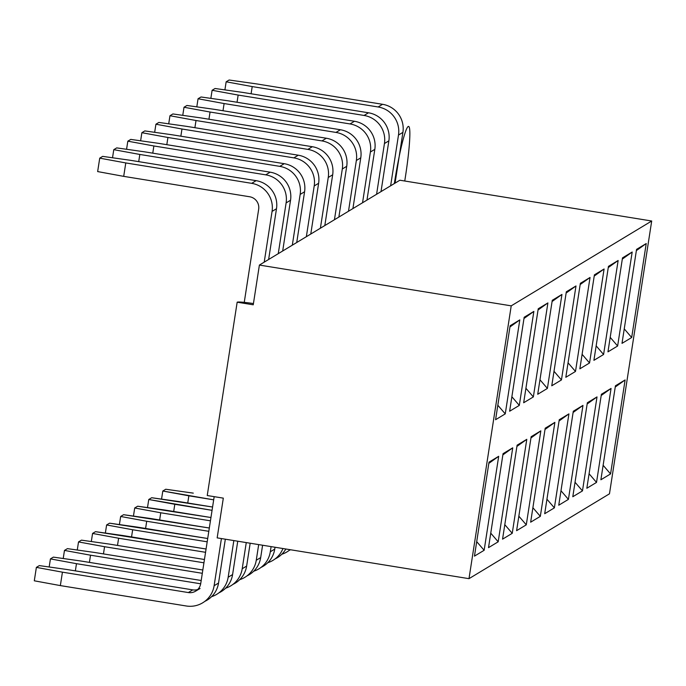 <?xml version="1.0" encoding="UTF-8"?>
<svg xmlns="http://www.w3.org/2000/svg" width="686" height="686" viewBox="0 0 686 686"><rect width="100%" height="100%" fill="white"/><g stroke="black" fill="none" stroke-linecap="round" stroke-linejoin="round"><path stroke-width="1.03" d="M244.105 303.323L258.673 209.23A10.899 10.822 58.9 0 0 249.618 196.753L123.703 176.362L97.652 171.577L99.727 158.149L102.668 156.374L130.203 160.267L102.668 156.374L99.727 158.149L125.778 162.934L251.693 183.334L256.118 180.658L130.203 160.267L256.118 180.658A24.525 24.353 58.9 0 1 276.492 208.733L268.629 259.48L278.259 253.666L286.113 202.919A24.525 24.353 -121.1 0 0 265.739 174.844L270.164 172.177L144.249 151.778L270.164 172.177A24.525 24.353 58.9 0 1 290.538 200.243L282.683 250.999L292.305 245.185L300.159 194.43A24.525 24.353 -121.1 0 0 279.794 166.364L284.21 163.688L158.294 143.297L284.21 163.688A24.525 24.353 58.9 0 1 304.584 191.763L296.729 242.51L306.35 236.704L314.205 185.949A24.525 24.353 -121.1 0 0 293.84 157.874L298.264 155.208L172.349 134.816L298.264 155.208A24.525 24.353 58.9 0 1 318.63 183.273L310.775 234.029L320.396 228.215L328.251 177.468A24.525 24.353 -121.1 0 0 307.885 149.394L312.31 146.718L186.395 126.327L312.31 146.718A24.525 24.353 58.9 0 1 332.676 174.793L324.821 225.54L334.442 219.734L342.305 168.979A24.525 24.353 -121.1 0 0 321.931 140.913L326.356 138.238L200.441 117.846L326.356 138.238A24.525 24.353 58.9 0 1 346.722 166.312L338.867 217.059L348.488 211.245L356.351 160.498A24.525 24.353 -121.1 0 0 335.977 132.424L340.402 129.748L214.486 109.357L340.402 129.748A24.525 24.353 58.9 0 1 360.776 157.823L352.913 208.578L362.542 202.764L370.397 152.009A24.525 24.353 -121.1 0 0 350.023 123.943L354.448 121.268L228.532 100.876L354.448 121.268A24.525 24.353 58.9 0 1 374.822 149.342L366.967 200.089L376.588 194.275L384.443 143.528A24.525 24.353 -121.1 0 0 364.069 115.454L368.493 112.787L242.578 92.387L368.493 112.787A24.525 24.353 58.9 0 1 388.868 140.853L381.013 191.608L390.634 185.795L398.489 135.048A24.525 24.353 -121.1 0 0 378.123 106.973L382.548 104.298L256.633 83.906L382.548 104.298A24.525 24.353 58.9 0 1 402.914 132.372L395.059 183.119L399.869 180.221L651.7 221.003L399.869 180.221L259.394 265.062L253.245 304.798L237.167 302.2L207.241 495.532L223.319 498.139L217.162 537.875L468.992 578.667L511.224 305.845L259.394 265.062L264.213 262.155L272.068 211.399A24.525 24.353 -121.1 0 0 251.693 183.334L125.778 162.934L123.703 176.362L249.618 196.753A10.899 10.822 58.9 0 1 258.673 209.23L244.25 302.363M609.468 493.817L468.992 578.667L609.468 493.817L651.7 221.003L609.468 493.817M217.162 537.875L468.992 578.667L511.224 305.845L259.394 265.062L253.245 304.798L237.167 302.2A16.353 1.252 -171.2 0 1 253.434 303.564A16.353 1.252 8.8 0 0 237.167 302.2L207.241 495.532L223.319 498.139L217.162 537.875M651.7 221.003L511.224 305.845L651.7 221.003M554.374 507.863L544.701 513.711L559.244 419.729L568.926 413.881L554.374 507.863L546.939 499.219L554.374 507.863L568.926 413.881L559.056 420.964L568.926 413.881L559.244 419.729L544.701 513.711L554.374 507.863M498.19 541.803L488.509 547.642L503.061 453.66L512.734 447.821L498.19 541.803L490.756 533.159L498.19 541.803L512.734 447.821L502.864 454.895L512.734 447.821L503.061 453.66L488.509 547.642L498.19 541.803M484.145 550.283L474.463 556.132L489.015 462.15L498.688 456.301L484.145 550.283L476.701 541.64L484.145 550.283L498.688 456.301L488.818 463.384L498.688 456.301L489.015 462.15L474.463 556.132L484.145 550.283M610.566 473.923L600.885 479.771L615.436 385.789L625.118 379.941L610.566 473.923L625.118 379.941L615.248 387.024L625.118 379.941L615.436 385.789L600.885 479.771L610.566 473.923L603.131 465.288L610.566 473.923M582.474 490.893L572.793 496.741L587.345 402.759L597.017 396.911L582.474 490.893L597.017 396.911L587.147 403.994L597.017 396.911L587.345 402.759L572.793 496.741L582.474 490.893L575.031 482.249L582.474 490.893M540.328 516.352L530.647 522.192L545.198 428.21L554.88 422.362L540.328 516.352L532.893 507.709L540.328 516.352L554.88 422.362L545.01 429.445L554.88 422.362L545.198 428.21L530.647 522.192L540.328 516.352M512.236 533.314L502.555 539.162L517.107 445.18L526.788 439.332L512.236 533.314L504.802 524.679L512.236 533.314L526.788 439.332L516.918 446.415L526.788 439.332L517.107 445.18L502.555 539.162L512.236 533.314M596.52 482.412L586.839 488.26L601.39 394.27L611.063 388.43L596.52 482.412L611.063 388.43L601.39 394.27L586.839 488.26L596.52 482.412L589.085 473.769L596.52 482.412M568.42 499.382L558.747 505.222L573.299 411.24L582.971 405.4L568.42 499.382L582.971 405.4L573.102 412.475L582.971 405.4L573.299 411.24L558.747 505.222L568.42 499.382L560.985 490.739L568.42 499.382M526.282 524.833L516.601 530.681L531.153 436.699L540.834 430.851L526.282 524.833L518.848 516.189L526.282 524.833L540.834 430.851L530.964 437.925L540.834 430.851L531.153 436.699L516.601 530.681L526.282 524.833M593.913 360.33L608.456 266.348L618.137 260.5L603.586 354.49L593.913 360.33L603.586 354.49L618.137 260.5L608.268 267.583L618.137 260.5L608.456 266.348L593.913 360.33M579.859 368.819L594.41 274.837L604.092 268.989L589.54 362.971L579.859 368.819L589.54 362.971L604.092 268.989L594.41 274.837L579.859 368.819M537.721 394.27L552.273 300.288L561.945 294.44L547.402 388.422L537.721 394.27L547.402 388.422L561.945 294.44L552.273 300.288L537.721 394.27M523.675 402.751L538.227 308.769L547.9 302.92L533.348 396.911L523.675 402.751L533.348 396.911L547.9 302.92L538.227 308.769L523.675 402.751M551.767 385.781L566.319 291.799L575.991 285.959L561.448 379.941L551.767 385.781L561.448 379.941L575.991 285.959L566.319 291.799L551.767 385.781M622.005 343.36L636.557 249.378L646.229 243.539L631.686 337.521L622.005 343.36L631.686 337.521L624.243 328.877L631.686 337.521L646.229 243.539L636.557 249.378L622.005 343.36M565.813 377.3L580.365 283.318L590.046 277.47L575.494 371.452L565.813 377.3L575.494 371.452L590.046 277.47L580.176 284.553L590.046 277.47L580.365 283.318L565.813 377.3M509.629 411.24L524.173 317.258L533.854 311.41L519.302 405.392L509.629 411.24L519.302 405.392L533.854 311.41L524.173 317.258L509.629 411.24M495.584 419.721L510.127 325.739L519.808 319.89L505.256 413.872L495.584 419.721L505.256 413.872L519.808 319.89L510.127 325.739L495.584 419.721M607.959 351.849L622.502 257.867L632.183 252.019L617.632 346.001L607.959 351.849L617.632 346.001L632.183 252.019L622.502 257.867L607.959 351.849M378.123 106.973L252.208 86.582L251.093 93.768L252.208 86.582L378.123 106.973A24.525 24.353 58.9 0 1 398.489 135.048L390.634 185.795L395.059 183.119L402.914 132.372L398.489 135.048L402.914 132.372A24.525 24.353 -121.1 0 0 382.548 104.298L378.123 106.973M256.633 83.906L229.098 80.013L226.157 81.797L252.208 86.582L226.157 81.797L224.905 89.892L226.157 81.797L229.098 80.013L256.633 83.906M364.069 115.454L238.153 95.062L237.047 102.257L238.153 95.062L364.069 115.454A24.525 24.353 58.9 0 1 384.443 143.528L376.588 194.275L381.013 191.608L388.868 140.853L384.443 143.528L388.868 140.853A24.525 24.353 -121.1 0 0 368.493 112.787L364.069 115.454M242.578 92.387L215.052 88.503L212.111 90.278L238.153 95.062L212.111 90.278L210.851 98.372L212.111 90.278L215.052 88.503L242.578 92.387M193.281 493.131L165.746 489.247L162.805 491.022L188.856 495.807L187.741 503.001L188.856 495.807L213.68 499.828L162.805 491.022L161.553 499.116L162.805 491.022L165.746 489.247L193.281 493.131M179.226 501.62L212.574 507.023L151.7 497.727L148.759 499.502L174.801 504.287L173.695 511.482L174.801 504.287L212.06 510.324L148.759 499.502L147.499 507.606L148.759 499.502L151.7 497.727L179.226 501.62M622.313 259.102L632.183 252.019L622.313 259.102M610.197 337.358L617.632 346.001L610.197 337.358M636.359 250.613L646.229 243.539L636.359 250.613M601.202 395.505L611.063 388.43L601.202 395.505M350.023 123.943L224.108 103.552L222.993 110.738L224.108 103.552L350.023 123.943A24.525 24.353 58.9 0 1 370.397 152.009L362.542 202.764L366.967 200.089L374.822 149.342L370.397 152.009L374.822 149.342A24.525 24.353 -121.1 0 0 354.448 121.268L350.023 123.943M335.977 132.424L210.062 112.032L208.947 119.218L210.062 112.032L335.977 132.424A24.525 24.353 58.9 0 1 356.351 160.498L348.488 211.245L352.913 208.578L360.776 157.823L356.351 160.498L360.776 157.823A24.525 24.353 -121.1 0 0 340.402 129.748L335.977 132.424M321.931 140.913L196.016 120.513L194.901 127.707L196.016 120.513L321.931 140.913A24.525 24.353 58.9 0 1 342.305 168.979L334.442 219.734L338.867 217.059L346.722 166.312L342.305 168.979L346.722 166.312A24.525 24.353 -121.1 0 0 326.356 138.238L321.931 140.913M307.885 149.394L181.97 129.002L180.855 136.188L181.97 129.002L307.885 149.394A24.525 24.353 58.9 0 1 328.251 177.468L320.396 228.215L324.821 225.54L332.676 174.793L328.251 177.468L332.676 174.793A24.525 24.353 -121.1 0 0 312.31 146.718L307.885 149.394M293.84 157.874L167.924 137.483L166.809 144.677L167.924 137.483L293.84 157.874A24.525 24.353 58.9 0 1 314.205 185.949L306.35 236.704L310.775 234.029L318.63 183.273L314.205 185.949L318.63 183.273A24.525 24.353 -121.1 0 0 298.264 155.208L293.84 157.874M279.794 166.364L153.878 145.972L152.764 153.158L153.878 145.972L279.794 166.364A24.525 24.353 58.9 0 1 300.159 194.43L292.305 245.185L296.729 242.51L304.584 191.763L300.159 194.43L304.584 191.763A24.525 24.353 -121.1 0 0 284.21 163.688L279.794 166.364M265.739 174.844L139.824 154.453L138.718 161.647L139.824 154.453L265.739 174.844A24.525 24.353 58.9 0 1 286.113 202.919L278.259 253.666L282.683 250.999L290.538 200.243L286.113 202.919L290.538 200.243A24.525 24.353 -121.1 0 0 270.164 172.177L265.739 174.844M276.492 208.733L268.629 259.48L264.213 262.155L272.068 211.399L276.492 208.733L272.068 211.399A24.525 24.353 58.9 0 0 251.693 183.334L256.118 180.658A24.525 24.353 -121.1 0 1 276.492 208.733M228.532 100.876L201.007 96.983L198.057 98.758L224.108 103.552L198.057 98.758L196.805 106.862L198.057 98.758L201.007 96.983L228.532 100.876M214.486 109.357L186.952 105.473L184.011 107.248L210.062 112.032L184.011 107.248L182.759 115.342L184.011 107.248L186.952 105.473L214.486 109.357M172.349 134.816L144.815 130.923L141.873 132.698L167.924 137.483L141.873 132.698L140.621 140.802L141.873 132.698L144.815 130.923L172.349 134.816M158.294 143.297L130.769 139.404L127.828 141.179L153.878 145.972L127.828 141.179L126.567 149.282L127.828 141.179L130.769 139.404L158.294 143.297M144.249 151.778L116.723 147.893L113.782 149.668L139.824 154.453L113.782 149.668L112.521 157.763L113.782 149.668L116.723 147.893L144.249 151.778M200.441 117.846L172.906 113.953L169.965 115.728L196.016 120.513L169.965 115.728L168.713 123.832L169.965 115.728L172.906 113.953L200.441 117.846M186.395 126.327L158.86 122.434L155.919 124.217L181.97 129.002L155.919 124.217L154.667 132.312L155.919 124.217L158.86 122.434L186.395 126.327M290.487 549.752A24.525 24.353 58.9 0 1 289.106 550.455M151.134 518.59L209.324 528.014L123.6 514.697L120.659 516.472L119.407 524.576L120.659 516.472L123.6 514.697L151.134 518.59M277.436 557.667A24.525 24.353 -121.1 0 0 285.848 549.006A24.525 24.353 58.9 0 1 275.06 558.936M137.089 527.071L207.695 538.51L109.554 523.178L106.613 524.962L105.361 533.056L106.613 524.962L109.554 523.178L137.089 527.071M207.198 600.087A24.525 24.353 -121.1 0 0 218.542 583.049L225.334 539.205L218.542 583.049A24.525 24.353 58.9 0 1 204.831 601.356M66.851 569.491L192.766 589.883A10.899 10.822 -121.1 0 0 197.688 589.54A10.899 10.822 -121.1 0 1 192.766 589.883L66.851 569.491L39.325 565.598L36.375 567.382L62.426 572.167L60.351 585.595L186.266 605.987A24.525 24.353 -121.1 0 0 214.118 585.724L221.415 538.57L214.118 585.724A24.525 24.353 58.9 0 1 186.266 605.987L60.351 585.595L34.3 580.802L60.351 585.595L62.426 572.167L188.341 592.558L62.426 572.167L36.375 567.382L34.3 580.802L36.375 567.382L39.325 565.598L66.851 569.491M263.39 566.147A24.525 24.353 -121.1 0 0 274.734 549.117L275.017 547.248L274.734 549.117A24.525 24.353 58.9 0 1 261.014 567.416M123.043 535.56L206.074 549.006L95.508 531.667L92.567 533.442L118.618 538.227L117.503 545.421L118.618 538.227L205.56 552.307L118.618 538.227L92.567 533.442L91.315 541.546L92.567 533.442L95.508 531.667L123.043 535.56M235.298 583.117A24.525 24.353 -121.1 0 0 246.634 566.079L250.176 543.226L246.634 566.079A24.525 24.353 58.9 0 1 232.923 584.386M94.951 552.522L202.824 569.997L94.951 552.522L67.417 548.637L64.475 550.412L90.526 555.197L89.412 562.391L90.526 555.197L202.31 573.299L90.526 555.197L64.475 550.412L63.215 558.507L64.475 550.412L67.417 548.637L94.951 552.522M214.178 496.655L200.724 583.554A10.899 10.822 58.9 0 1 188.341 592.558L192.766 589.883L188.341 592.558A10.899 10.822 58.9 0 0 200.724 583.554L214.178 496.655M165.18 510.101L210.945 517.518L137.654 506.208L134.705 507.992L133.453 516.086L134.705 507.992L137.654 506.208L165.18 510.101M267.772 562.726A24.525 24.353 -121.1 0 0 282.941 548.534A24.525 24.353 58.9 0 1 267.772 562.726M207.181 541.811L132.664 529.746L131.549 536.932L132.664 529.746L207.181 541.811M281.817 554.245A24.525 24.353 -121.1 0 0 290.067 549.683A24.525 24.353 58.9 0 1 281.817 554.245M208.81 531.316L146.71 521.257L145.595 528.452L146.71 521.257L208.81 531.316M253.717 571.215A24.525 24.353 -121.1 0 0 270.31 551.784L271.107 546.613L270.31 551.784A24.525 24.353 58.9 0 1 253.717 571.215M239.671 579.696A24.525 24.353 -121.1 0 0 256.255 560.273L258.682 544.598L256.255 560.273A24.525 24.353 58.9 0 1 239.671 579.696M203.931 562.803L104.572 546.716L103.457 553.902L104.572 546.716L203.931 562.803M225.625 588.185A24.525 24.353 -121.1 0 0 242.209 568.754L246.265 542.592L242.209 568.754A24.525 24.353 58.9 0 1 225.625 588.185M221.252 591.598A24.525 24.353 -121.1 0 0 232.588 574.568L237.75 541.211L232.588 574.568A24.525 24.353 58.9 0 1 218.877 592.875M80.897 561.011L201.195 580.493L80.897 561.011L53.371 557.118L50.43 558.893L76.472 563.678L75.366 570.872L76.472 563.678L200.681 583.795L76.472 563.678L50.43 558.893L49.169 566.996L50.43 558.893L53.371 557.118L80.897 561.011M249.344 574.628A24.525 24.353 -121.1 0 0 260.68 557.598L262.601 545.233L260.68 557.598A24.525 24.353 58.9 0 1 246.969 575.906M108.997 544.041L204.445 559.502L108.997 544.041L81.463 540.148L78.521 541.923L104.572 546.716L78.521 541.923L77.269 550.026L78.521 541.923L81.463 540.148L108.997 544.041M211.58 596.666A24.525 24.353 -121.1 0 0 228.164 577.235L233.84 540.577L228.164 577.235A24.525 24.353 58.9 0 1 211.58 596.666M210.431 520.82L160.756 512.776L159.649 519.962L160.756 512.776L210.431 520.82M232.588 574.568L228.164 577.235L232.588 574.568M274.734 549.117L270.31 551.784L274.734 549.117M260.68 557.598L256.255 560.273L260.68 557.598M246.634 566.079L242.209 568.754L246.634 566.079M218.542 583.049L214.118 585.724L218.542 583.049M106.613 524.962L132.664 529.746L106.613 524.962M134.705 507.992L160.756 512.776L134.705 507.992M120.659 516.472L146.71 521.257L120.659 516.472M552.076 301.523L561.945 294.44L552.076 301.523M539.968 379.778L547.402 388.422L539.968 379.778M566.13 293.033L575.991 285.959L566.13 293.033M554.014 371.298L561.448 379.941L554.014 371.298M596.151 345.847L603.586 354.49L596.151 345.847M594.222 276.064L604.092 268.989L594.222 276.064M582.105 354.328L589.54 362.971L582.105 354.328M523.984 318.493L533.854 311.41L523.984 318.493M511.867 396.748L519.302 405.392L511.867 396.748M509.938 326.973L519.808 319.89L509.938 326.973M538.03 310.003L547.9 302.92L538.03 310.003M497.822 405.237L505.256 413.872L497.822 405.237M525.913 388.267L533.348 396.911L525.913 388.267M568.059 362.817L575.494 371.452L568.059 362.817M99.727 158.149L97.652 171.577L123.703 176.362L125.778 162.934L99.727 158.149M404.749 181.01A54.503 4.939 99.2 0 0 408.393 126.421A54.503 4.939 99.2 0 0 394.339 183.556M195.639 591.152L200.063 588.477"/></g></svg>
